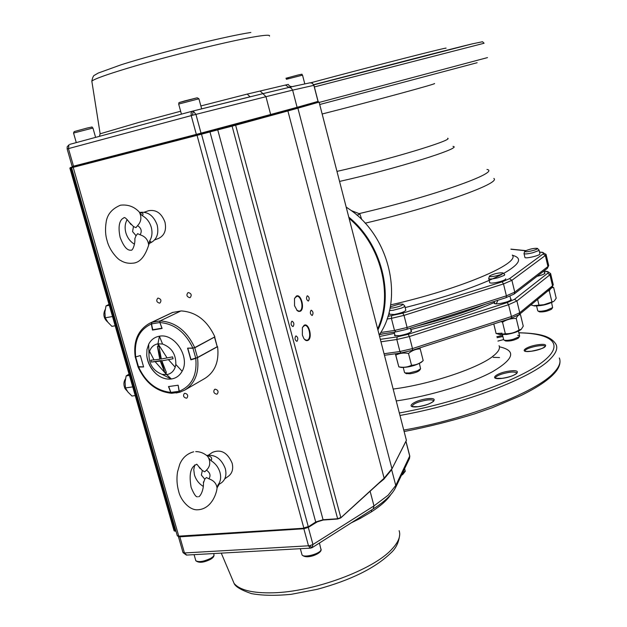 <?xml version="1.0" encoding="UTF-8"?>
<svg xmlns="http://www.w3.org/2000/svg" width="627" height="627" viewBox="0 0 627 627"><rect width="100%" height="100%" fill="white"/><g stroke="black" fill="none" stroke-linecap="round" stroke-linejoin="round"><path stroke-width="0.94" d="M462.632 311.525L443.179 317.732L462.632 311.525M539.949 253.857L539.588 254.437C537.417 256.161 525.371 258.771 524.948 257.493L524.917 257.391M505.738 278.772L505.746 278.78C505.785 279.454 504.241 280.3 501.114 281.304C495.001 283.004 491.207 283.482 489.726 282.753L488.731 278.349M405.802 310.099L405.802 310.099C405.175 311.588 401.335 313.053 394.273 314.488L389.571 314.213M440.922 51.712L313.719 84.676M310.89 82.748C374.57 65.686 451.808 45.998 445.773 48.279M544.432 272.651L545.004 272.957L544.628 273.615C543.405 274.501 540.874 275.41 537.033 276.335M510.621 298.875L511.24 299.22C511.295 300.004 509.673 300.936 506.365 302.026C499.884 303.829 495.847 304.291 494.256 303.413L494.601 302.669M411.014 330.562L411.641 330.907C411.014 332.616 406.947 334.207 399.454 335.688L394.485 335.469L394.822 334.661M419.894 347.907L420.208 348.878C415.96 348.957 412.057 350.485 408.498 353.456C403.874 352.578 399.634 353.134 395.794 355.117L395.425 353.769M395.347 353.777L398.811 366.842C403.388 367.751 407.621 367.218 411.516 365.251C415.795 365.133 419.682 363.589 423.194 360.619L421.172 362.414C415.043 365.753 408.42 367.43 401.304 367.453L400.112 367.171M423.194 360.619L420.208 348.878M398.811 366.842L395.794 355.117M411.516 365.251L408.498 353.456M390.276 306.807L398.999 304.181L402.84 304.111C402.824 305.31 399.618 306.579 393.207 307.912L390.018 308.131M389.5 310.53L393.192 310.263L401.351 308.123C403.827 307.159 404.956 306.423 404.728 305.898L402.996 304.26M419.392 363.464L420.592 368.778L417.355 370.839L409.251 372.963L405.073 372.916L404.486 372.328M406.171 373.535L410.074 373.778C415.011 372.94 418.209 371.756 419.675 370.243L420.505 368.919M552.473 287.088L553.657 287.519C551.901 287.323 550.443 288.444 549.283 290.897L547.927 290.889M530.928 304.91L533.499 305.694L543.899 304.698L553.798 301.344C548.092 304.424 541.642 305.96 534.455 305.945L533.718 305.757M554.378 300.842L556.204 298.225L553.657 287.519M538.954 305.004L537.605 299.4M551.862 301.697L549.283 290.897M537.127 248.927C535.207 250.479 524.172 252.697 524.713 251.427L525.058 251.043C529.588 249.052 533.687 248.151 537.347 248.355L537.127 248.927M524.031 253.433L524.023 253.653C525.011 254.233 528.005 253.911 532.997 252.705L538.671 250.581L539.032 250.001L537.441 248.449M551.58 302.622L552.638 307.614L546.752 310.216C542.621 311.227 539.737 311.509 538.107 311.063L537.715 310.655M539.244 311.729L539.463 311.862C543.515 312.168 547.536 311.282 551.517 309.213L552.591 307.685M500.981 321.627L502.517 322.168C506.749 319.527 511.326 318.297 516.248 318.485C517.33 315.812 518.748 314.55 520.488 314.715L519.477 314.354M520.488 314.715L523.263 326.165L521.311 329.238L519.054 330.045C514.83 332.678 510.26 333.909 505.346 333.729L499.46 334.489L496.106 333.47L493.77 323.963M505.346 333.729L502.517 322.168M499.429 334.481L506.53 334.457C513.137 333.329 517.855 331.761 520.692 329.771L520.982 329.488M519.054 330.045L516.248 318.485M489.867 275.739L489.436 276.225C488.88 277.659 500.432 275.371 502.65 273.599L502.909 272.878C499.037 272.604 494.687 273.552 489.867 275.739M503.042 273.004L504.743 274.657L504.288 275.378L498.089 277.737C492.893 278.999 489.773 279.297 488.723 278.639M503.646 339.622L504.155 340.147C505.911 340.633 508.897 340.359 513.098 339.332L519.211 336.785L519.618 335.907L517.73 335.327M519.509 336.472L518.333 338.141C514.148 340.406 509.9 341.354 505.597 340.978L505.291 340.806M361.755 219.646L359.867 213.925L357.022 215.241M351.183 210.554L359.867 213.925M377.666 328.83C393.552 294.823 380.957 244.891 349.137 218.431M379.241 334.912C404.156 299.283 389.79 236.34 349.521 209.347L346.222 207.122M348.816 217.169C381.725 243.848 394.697 295.348 377.94 329.88M125.463 378.88C123.574 381.671 123.433 384.931 125.055 388.669L127.281 391.177M105.187 309.542C102.922 314.041 103.612 318.069 107.241 321.627L107.53 321.8M135.228 395.582L131.96 396.029L127.971 392.094L125.447 387.933L125.071 382.015L126.168 375.91L129.037 374.123M126.168 375.91L129.436 375.432M125.447 387.933L132.728 386.898M115.164 325.774L111.904 326.346L107.844 322.215L105.242 317.811L104.897 311.98L106.026 305.905L109.012 304.424M106.026 305.905L109.286 305.31M105.242 317.811L112.507 316.51M149.383 243.323L150.409 242.923C156.758 239.733 159.023 233.785 157.205 225.093C153.631 215.539 147.792 211.323 139.688 212.428M130.087 223.047L133.473 226.543L135.949 227.664L137.548 225.642C141.051 221.989 141.78 217.749 139.719 212.921L139.296 212.059C134.225 206.628 127.955 204.339 120.47 205.194C111.974 208.767 107.201 214.45 106.135 222.232C105.07 229.247 105.414 235.478 107.162 240.925C109.725 251.317 118.668 260.033 120.65 260.479C124.24 262.776 128.37 263.669 133.034 263.168C139.766 262.689 144.994 256.631 148.724 244.977L149.43 241.262C152.032 237.327 152.643 232.656 151.264 227.264C149.634 221.927 146.624 218.039 142.227 215.61L139.719 212.921M134.876 240.11L134.852 238.668L136.051 235.689L132.571 231.598L133.473 226.543M127.203 219.528C125 223.408 124.561 227.836 125.878 232.821C127.438 237.939 130.306 241.732 134.491 244.201M137.548 225.642C141.294 228.071 142.157 231.128 140.135 234.811L137.65 233.691L136.051 235.689M139.782 212.608C143.011 212.843 143.826 213.838 142.227 215.61M140.135 234.811C145.072 236.355 147.909 239.608 148.623 244.585M149.43 241.262C151.326 241.332 151.295 242.022 149.351 243.315L148.983 243.472M199.018 466.856L202.333 470.524L204.802 471.81L206.44 470.132C210.155 472.758 210.97 475.65 208.885 478.809C213.736 480.47 216.456 483.495 217.036 487.908L217.922 485.039L221.574 482.719C225.54 479.498 226.778 474.788 225.297 468.604C221.417 458.737 215.186 454.348 206.604 455.421M206.44 470.132C209.927 466.856 210.648 462.789 208.603 457.914L207.459 456.119C203.822 453.07 199.911 451.565 195.726 451.597M203.438 482.994L204.778 479.193L201.353 475.07L202.333 470.524M194.746 464.921L193.767 469.623L194.425 474.811C195.961 479.804 198.884 483.652 203.187 486.348L203.266 486.395M208.885 478.809L206.416 477.523L204.778 479.193M207.192 455.892C211.205 456.237 212.506 457.851 211.095 460.743L208.603 457.914M217.922 485.039C220.594 481.701 221.276 477.484 219.975 472.39C218.423 467.319 215.469 463.431 211.095 460.743M217.036 487.908L218.972 484.608M137.956 366.677L143.442 366.881M135.299 357.045L137.979 366.732L143.591 366.866L138.489 366.787L135.745 357.202L135.252 357.218M140.244 355.572L135.753 356.928M143.528 366.662L140.424 355.791M178.193 385.472L179.063 391.287L170.944 392.392L171.759 393.27L179.933 392.181L179.275 391.256M168.765 386.788L170.85 392.408L168.804 386.781L170.85 392.408L172.08 393.207M177.997 385.244L168.82 386.522M151.499 323.924L152.659 329.778L151.546 323.924L159.658 322.537L159.971 320.93L152 322.302L172.637 312.442L151.953 322.325L151.546 323.924L151.546 322.991M159.854 322.474L162.001 328.43L152.839 329.967L151.444 323.908L151.985 322.309M180.537 311.063L172.637 312.442L180.576 311.063M162.001 328.43L152.659 329.778L162.017 328.172M194.636 347.656L192.998 348.024M187.904 348.15L192.967 348.283L195.726 358.15L197.489 357.523L190.89 359.537L187.826 348.408M214.465 337.06L217.224 346.692L197.489 357.523L194.778 347.813L214.52 337.091M214.7 337.13L217.208 346.574M187.81 348.361L190.992 359.537L187.81 348.361M171.367 378.998L166.688 374.632L162.111 374.358C153.192 370.902 148.818 364.146 148.975 354.075L149.571 351.379C151.06 347.131 153.858 344.607 157.965 343.815L159.415 336.221C174.588 332.929 190.451 357.312 182.128 371.231C179.714 375.636 176.124 378.23 171.367 378.998L171.218 379.014C166.186 379.57 161.335 377.995 156.672 374.272C150.911 369.295 147.604 363.025 146.742 355.454L146.969 349.513L148.685 344.223C150.997 339.787 154.532 337.122 159.274 336.237M161.39 360.525L164.815 372.626L160.293 361.105L161.39 360.525L151.35 362.053L150.825 360.212L159.767 359.247L157.424 346.535L158.184 346.378L157.965 343.815L162.558 344.027C171.61 347.452 176.03 354.271 175.826 364.475L175.199 367.187C173.648 371.435 170.81 373.911 166.688 374.632L165.599 372.548L166.359 372.399L161.837 360.87L173.083 358.746L172.558 356.881L161.311 359.012L158.96 346.292L158.184 346.378M173.083 358.746L161.837 360.87M159.767 359.247L160.865 358.675L157.424 346.535M160.293 361.105L151.35 362.053M164.815 372.626L165.599 372.548M170.724 392.384L168.506 386.569L178.146 385.229L179.267 391.224C191.799 386.005 197.301 375.064 195.765 358.409L190.867 359.843L187.591 348.157L192.865 348.032C185.326 332.2 174.33 323.704 159.877 322.544L162.119 328.454L152.494 330.068L151.35 324.002C139.123 329.724 133.912 340.704 135.706 356.943L140.354 355.54L143.614 366.952L138.591 367.03C145.825 382.352 156.538 390.801 170.724 392.384L171.586 393.27C156.625 391.734 145.448 382.956 138.058 366.936L138.591 367.03M151.35 324.002L151.852 322.356L149.665 323.266C137.971 329.935 133.159 341.198 135.228 357.045L135.706 356.943M151.852 322.356L172.817 312.379M192.865 348.032L194.699 347.624L214.865 336.84C207.255 320.483 195.961 311.838 180.976 310.914L160.136 320.93L159.877 322.544M217.279 346.794L195.765 358.409M179.267 391.224L180.09 392.134L184.894 390.018C195.083 383.403 199.292 372.634 197.521 357.719M172.809 312.34L149.665 323.266M180.09 392.134L184.894 390.018L205.013 378.347C215.077 371.827 219.27 361.277 217.593 346.7M224.732 478.879L228.69 476.011C232.319 473.064 233.463 468.769 232.123 463.126C227.491 452.576 220.955 448.987 212.498 452.341L208.462 455.084M154.642 239.922L158.702 238.37C164.517 235.454 166.602 230.038 164.956 222.107C161.507 213.078 155.974 209.3 148.364 210.774L144.257 212.192M186.329 398.2L186.956 397.988C188.406 395.684 187.732 394.109 184.941 393.262L184.322 393.466C182.865 395.77 183.531 397.346 186.329 398.2M216.621 394.195L217.295 393.96C218.768 391.609 218.078 390.018 215.226 389.179L214.567 389.414C213.086 391.757 213.768 393.348 216.621 394.195M189.769 297.684L190.2 297.543C191.964 295.121 191.345 293.46 188.343 292.558L187.92 292.691C186.148 295.113 186.768 296.775 189.769 297.684M159.548 303.139L159.948 303.013C161.672 300.647 161.061 299.001 158.122 298.099L157.738 298.217C156.005 300.584 156.609 302.23 159.548 303.139M296.736 310.153L299.063 311.188L299.902 310.921C304.095 308.986 301.281 295.474 296.853 296.305L294.706 298.099M304.448 339.285L306.705 340.336L307.661 340.03C311.729 337.961 309.087 324.739 304.746 325.452L302.582 327.192M308.523 300.96C309.667 298.773 309.307 297.057 307.457 295.819L307.183 295.905C306.039 298.091 306.391 299.8 308.249 301.046L308.523 300.96M312.34 315.365C313.476 313.171 313.124 311.462 311.298 310.232L311.008 310.326C309.871 312.505 310.216 314.213 312.05 315.459L312.34 315.365M293.17 326.463C294.369 324.206 294.016 322.45 292.104 321.189L291.782 321.29C290.575 323.54 290.928 325.295 292.84 326.565L293.17 326.463M297.112 341.198C298.303 338.948 297.958 337.193 296.077 335.939L295.732 336.048C294.533 338.29 294.878 340.046 296.759 341.315L297.112 341.198M296.297 296.124C301.023 293.185 305.2 308.907 300.333 311.243L298.82 311.486L297.245 310.655L294.549 305.764L294.494 298.679L296.297 296.124M304.079 325.319C308.735 322.2 312.889 337.82 308.084 340.343C306.627 341.112 305.2 340.469 303.789 338.408L302.371 335.061L302.386 327.709L304.079 325.319M390.652 494.797C387.18 500.158 380.754 505.856 371.38 511.867L360.078 518.513L351.159 522.902M360.016 517.275L360.078 518.513M373.214 508.905L373.982 505.911L312.951 544.502L312.058 547.7L309.652 545.733L184.471 552.959L182.966 552.411M186.721 555.067L184.471 552.959L179.839 536.822L178.35 536.398M409.752 455.962L395.77 485.463L391.648 469.67L383.857 479.193L378.442 483.644M318.673 520.99L308.296 527.378L312.951 544.502L309.652 545.733M292.072 86.667L289.737 86.205L288.208 84.394L247.21 94.081L200.859 105.955M250.04 96.793L247.21 94.081M192.418 111.175L262.948 93.642L260.087 91.025M285.457 85.029L288.969 87.38L291.257 88.093L292.621 90.139L265.958 96.691L262.948 93.642L292.456 86.589M313.947 85.319L292.621 90.139L297.096 107.319L270.652 114.498L265.958 96.691L195.93 114.388L193.32 111.206L192.379 111.183L191.102 112.735L191.219 115.611L67.152 148.96L67.175 146.796L67.144 148.952L72.183 166.508L73.5 166.179L68.453 148.591L68.986 144.821L67.175 146.796L68.986 144.821M192.27 111.214L69.762 144.367L192.379 111.183L250.62 96.652M286.766 110.799L270.394 115.219L270.652 114.498L201.032 133.143L195.93 114.388L192.371 115.305L191.219 115.611L196.337 134.382L73.5 166.179L74.057 166.68L196.87 134.93L286.751 110.807M314.37 86.934L484.068 43.255M472.562 43.788C451.142 48.93 377.885 67.857 313.798 84.864L472.178 43.882L482.531 41.743L484.052 43.177M487.5 57.598L319.167 102.436M387.909 316.376L402.785 313.155L502.164 281.821L509.516 278.662L543.303 253.802L543.719 252.963L542.339 252.446L546.031 254.335L545.325 255.502L511.898 280.324L503.505 283.945L506.397 295.826L514.759 292.135L547.951 266.538L548.649 265.331L546.078 254.546M509.516 278.662L511.898 280.324L514.759 292.135L514.14 294.055L506.013 297.637M543.092 253.966L545.325 255.502L547.951 266.538L547.355 268.34L514.14 294.055M380.738 332.506L394.493 330.445L407.103 327.474L506.397 295.826L506.193 297.621L406.892 329.269M502.164 281.821L503.505 283.945L404.015 315.373L391.397 318.359L394.493 330.445L395.872 331.863M391.742 315.781L391.397 318.359L387.024 319.041M402.785 313.155L404.015 315.373L407.103 327.474L407.041 329.269L395.637 331.949L379.609 334.34M542.339 252.446L539.549 252.164M525.575 250.737L510.95 249.248M512.298 255.26C522.918 258.018 520.002 264.092 503.536 273.482M501.929 274.344C479.702 285.724 447.443 296.806 405.16 307.575M390.613 304.879C459.622 289.431 520.559 263.434 512.353 255.071M493.849 178.46C501.553 183.1 435.741 206.644 365.149 223.188M359.216 213.588C432.654 196.51 501.318 172.049 486.983 169.447M453 146.405C464.019 147.51 395.645 168.922 339.575 181.422M336.981 171.39C388.521 159.752 454.277 139.852 447.662 138.246M434.237 83.579C440.319 82.803 373.668 100.947 322.153 113.996M496.114 303.891L497.595 301.14M393.231 389.053C431.784 384.085 481.387 367.156 494.601 354.874C498.778 351.214 500.26 348.142 499.061 345.657M499.421 346.802C516.413 350.595 514.148 358.871 492.634 371.646C470.799 383.591 430.177 396.013 396.303 400.943M380.385 339.348L397.157 336.879L408.177 334.293L507.212 302.567L514.524 299.306L547.684 273.262L548.327 272.447L547.935 271.867L544.087 271.225M494.546 302.441C471.559 312.277 443.626 321.314 410.756 329.551M394.485 333.36L379.641 336.472M384.1 353.73L399.901 351.512L396.813 339.489L381.02 341.786M384.508 355.29L401.014 352.985L399.901 351.512L412.488 348.573L409.415 336.527L396.813 339.489L397.157 336.879M401.264 352.891L412.425 350.328L412.488 348.573L511.436 316.533L508.56 304.714L409.415 336.527L408.177 334.293M412.268 350.328L511.24 318.297L511.436 316.533L519.752 312.732L516.907 300.976L508.56 304.714L507.212 302.567M511.044 318.304L519.18 314.597L519.752 312.732L552.536 285.794L549.918 274.798L516.907 300.976L514.524 299.306M519.18 314.597L551.979 287.542L553.21 284.501L550.655 273.78M546.893 271.593L547.724 271.554L550.6 273.56L549.918 274.798L547.684 273.262M496.858 336.683L502.627 335.461M497.932 341.064L503.638 339.583L497.94 341.08M531.312 351.261C517.816 353.048 525.214 346.417 538.428 344.685C551.87 342.812 544.887 349.466 531.312 351.261M417.809 406.751C403.906 408.349 413.765 400.285 427.363 398.733C441.251 397.024 431.823 405.152 417.809 406.751M501.921 378.402C487.767 380.142 496.098 372.673 509.947 370.988C524.054 369.146 516.17 376.662 501.921 378.402M496.09 333.564L502.07 333.172M518.866 332.819C552.967 333.415 565.656 344.787 541.548 362.727C517.761 380.589 456.331 402.667 399.407 412.966M493.378 355.705L492.908 356.214M493.19 357.359L499.539 357.562M433.766 400.935L433.719 400.818C433.069 399.893 430.898 399.626 427.214 400.018C417.841 401.672 412.785 403.859 412.049 406.586L417.958 406.696C425.224 405.536 430.373 403.764 433.406 401.398L433.759 400.959M517.001 373.073L516.969 373.002C514.736 371.419 509.626 371.787 501.639 374.107C497.242 375.659 495.181 377.054 495.463 378.277L502.031 378.347C508.826 377.282 513.678 375.675 516.593 373.543L516.993 373.089M545.318 346.449L545.31 346.433C544.73 344.019 528.404 347.076 525.45 350.132L524.971 351.183C525.661 350.885 522.714 351.818 531.398 351.214C539.306 349.56 543.774 348.142 544.792 346.966L545.318 346.457M502.885 336.495L497.109 337.702M559.308 357.97C561.149 362.116 559.245 367.132 553.578 373.002C536.195 392.173 467.64 418.977 403.827 430.051M400.05 415.442C463.909 404.117 532.676 377.626 550.224 359.036C555.937 353.33 557.897 348.494 556.094 344.536C550.373 334.669 535.395 333.298 518.842 332.733M379.413 334.646L384.712 333.58M417.049 326.071C442.764 319.402 465.414 312.175 485.016 304.385M404.619 468.659L405.199 470.901L401.978 474.192M402.338 474.717L401.531 475.133M213.635 553.555L213.87 554.386C214.418 555.514 213.227 556.901 210.296 558.547C203.414 561.659 198.587 562.38 195.812 560.71L195.648 560.13M209.927 559.527C205.734 561.855 201.533 562.513 197.333 561.51M301.838 554.19L302.01 554.817C303.468 558.242 320.099 553.868 321.04 549.816L319.433 543.029M178.671 104.066L198.916 98.792L201.651 108.871M179.824 102.428L197.082 97.828M298.436 74.903L285.928 78.273L298.46 74.903C304.495 73.688 300.709 74.331 302.52 75.13M285.959 78.344L288.459 77.764M304.8 83.924L302.527 75.154L286.335 79.3M95.594 137.376L92.945 128.026L73.555 133.049M179.847 392.196L176.156 392.988M180.56 311.11L160.081 320.961M197.427 357.727L217.099 346.927L195.938 358.33M148.685 344.223L148.975 354.075M149.571 351.379L154.054 359.961M175.826 364.475L182.128 371.231M159.415 336.221L162.558 344.027M168.475 359.694L175.199 367.187M158.043 343.8L167.135 357.993M162.111 374.358L171.218 379.014M155.206 361.748L166.61 374.648M194.699 347.624C186.885 330.852 175.364 321.957 160.136 320.93M196.933 134.915L303.813 527.973L308.265 526.602L201.51 134.194L71.619 167.754L177.331 535.858L178.766 536.156L73.085 166.939L232.217 125.651L317.811 102.036L319.08 102.115L406.39 440.311L319.088 102.115M303.954 528.216L178.766 536.156L304.024 528.24L308.186 526.962L315.71 522.017L323.07 519.744L337.514 518.756L340.829 517.573L235.642 125.228L232.1 126.16L337.718 519.023L340.743 517.933L384.132 478.213L391.938 468.698L297.888 108.181L287.895 110.948L384.132 478.213L340.837 517.761M337.655 518.999L323.07 519.744L217.741 129.875L209.967 131.921L315.71 522.017L308.257 526.868M323.218 519.987L315.702 522.283M178.907 536.383L177.849 536.124M174.055 530.685L175.991 531.202L175.027 531.006L70.71 167.887L69.856 168.099L174.087 530.818L175.921 530.951M175.168 531.226L174.565 531.006M70.592 167.456L72.622 166.947M72.207 167.143L73.085 166.939M71.603 167.652L70.71 167.887L70.859 167.401M177.269 535.654L178.993 536.406L304.024 528.24L308.186 526.962L315.632 522.369L323.281 520.01L337.718 519.023L340.743 517.933L384.045 478.55L391.899 468.972L406.39 440.311L391.922 468.933M209.559 131.552L209.967 131.921L201.51 134.194L201.095 133.825M232.217 125.651L232.1 126.16L217.741 129.875L217.859 129.366M287.432 110.626L287.895 110.948L235.642 125.228L235.149 124.875M318.532 101.856L319.002 102.146L297.888 108.181L297.394 107.875M72.199 167.15L71.619 167.754M399.125 530.685C400.943 535.96 398.49 542.167 391.757 549.299C373.426 569.708 313.829 591.927 273.035 592.805C252.752 593.291 239.757 590.156 234.075 583.384L231.731 577.851M310.624 548.123L312.324 547.536L373.3 508.85C384.712 501.576 392.102 494.562 395.48 487.798L395.77 485.463L388.066 495.275L373.982 505.911L370.11 491.231M371.631 509.908L371.38 511.867M395.661 487.414L409.486 458.478L409.752 456.276L405.92 441.424M186.478 555.091L183.037 552.638L186.384 555.083L310.334 548.139L308.515 545.874L303.852 528.749L179.839 536.822L179.824 536.351M404.877 443.469L391.601 469.545M308.1 527.009L308.296 527.378L303.852 528.749L303.821 528.255M73.234 166.876L74.057 166.68L72.183 166.508M309.809 82.85L312.113 83.07L313.837 84.959L318.101 101.378L317.693 102.076M296.712 108.048L317.638 102.091L296.696 108.056L297.096 107.319L318.022 101.402L313.868 85.335L312.379 83.258L310.287 82.756L292.143 86.651M269.422 36.115C270.355 34.846 266.13 34.955 256.741 36.444C232.664 40.152 167.299 56.187 127.179 68.367C106.12 74.754 94.332 79.01 91.824 81.142L91.973 82.082M180.639 111.245L138.214 122.594L100.148 133.802M193.32 111.206L192.371 115.305M270.394 115.219L200.789 133.896L201.032 133.143L196.337 134.382L196.87 134.93L74.057 166.68M524.948 257.493L524.023 253.653M477.147 62.716L319.699 104.513M548.696 265.542L547.355 268.34M510.919 249.123L525.779 250.635M539.518 252.038L542.849 252.375M559.95 360.486C560.373 364.898 558.116 369.609 553.171 374.609C546.572 381.263 535.803 388.262 520.865 395.598L492.077 407.785L474.38 413.953C451.33 421.038 427.935 426.893 404.203 431.517M553.265 284.729L551.979 287.542M547.449 271.522L544.056 271.068M401.304 367.453L398.811 366.858M389.077 312.277L389.618 314.393M394.179 332.169L395.112 335.813M403.255 367.524L404.548 372.556M404.776 306.078L405.841 310.279M410.411 328.195L411.304 331.714M406.539 373.739L405.073 372.916M534.455 305.945L533.499 305.694M524.713 251.427L524 253.52M536.61 306.047L537.747 310.788M539.055 250.11L539.972 253.966M544.017 270.927L544.659 273.599M539.463 311.862L538.107 311.07M520.692 329.771L521.311 329.238M500.409 334.732L499.46 334.489M489.436 276.225L488.684 278.474M509.986 296.257L510.887 299.965M518.451 331.111L519.618 335.907M494.295 301.422L494.868 303.758M502.478 334.834L503.693 339.803M505.597 340.978L504.155 340.147M401.484 475.227L402.62 474.655L405.293 471.245M194.08 554.652L195.812 560.71C198.751 563.132 203.532 562.725 210.163 559.496C212.859 558.069 214.144 556.549 214.034 554.919M321.134 549.26L321.055 550.357M300.341 548.703L302.01 554.817C305.952 559.637 319.433 554.448 320.977 550.584M198.9 98.752L197.215 97.804M181.43 114.145L178.664 104.027C179.573 101.895 176.681 103.431 184.855 100.876L197.176 97.804M76.282 142.595L73.539 133.01L74.205 131.568L87.286 128.01C95.163 126.435 90.492 126.795 92.929 127.986M120.11 237.288C116.998 222.601 121.654 218.745 123.715 218.016C124.287 216.48 126.701 218.635 130.949 224.49M134.852 238.668C135.354 244.068 132.509 251.145 131.035 250.157M120.133 237.374C124.804 249.671 128.707 250.259 130.69 250.22M148.787 244.648L149.344 243.323M191.07 487.124C188.421 471.426 191.948 466.323 196.525 464.442C196.455 463.572 197.638 464.944 200.076 468.557M217.107 487.806C216.276 495.518 210.327 509.398 197.481 509.79C189.119 510.307 180.38 499.633 178.671 491.317C176.869 484.859 176.493 478.377 177.543 471.865L179.745 464.278C182.496 457.773 187.136 453.611 193.672 451.793M203.422 481.897C204.041 490.486 199.911 496.929 198.571 496.717M191.172 487.477C193.9 494.131 196.008 497.227 197.497 496.772M146.742 355.454C147.76 362.931 151.068 369.209 156.672 374.272M70.6 167.456L69.856 168.099M406.374 440.522L406.429 440.13M399.705 534.517C398.929 542.339 395.919 548.547 390.684 553.139C375.056 568.187 350.564 580.249 317.215 589.317L291.265 594.318C275.496 595.838 262.204 595.603 251.38 593.604C241.152 590.078 235.384 586.668 234.075 583.384L221.268 553.132M409.486 458.478L409.799 456.103M178.366 536.406L183.029 552.63M405.975 441.314L409.768 455.978M250.847 32.463C225.273 36.311 158.27 52.942 121.277 64.722L98.18 73.077L94.677 75.154C93.533 75.358 92.584 77.356 91.824 81.142L100.108 133.551L99.521 136.31M318.101 101.378L317.638 102.091M200.789 133.896L196.87 134.93"/></g></svg>
